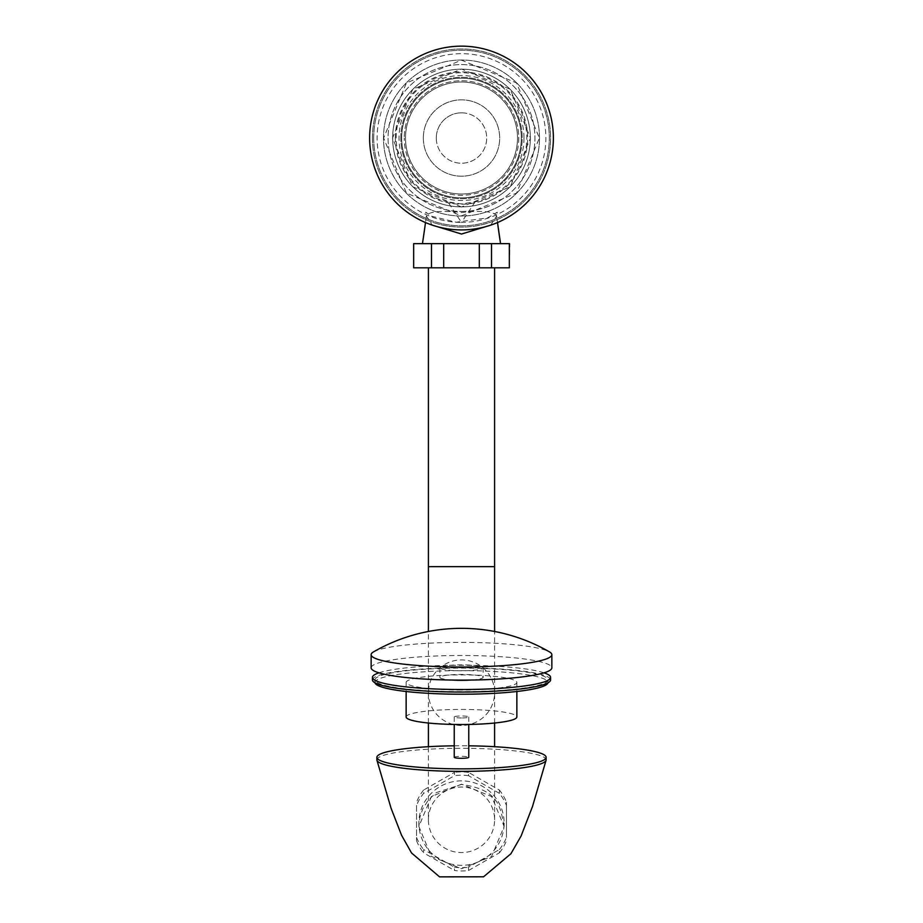 <?xml version="1.0" encoding="UTF-8"?>
<svg xmlns="http://www.w3.org/2000/svg" width="923" height="923" viewBox="0 0 923 923"><rect width="100%" height="100%" fill="white"/><g stroke="black" fill="none" stroke-linecap="round" stroke-linejoin="round"><path stroke-width="0.69" stroke-dasharray="4.62 3.46" d="M461.5 211.448A73.425 73.425 0 0 0 534.925 138.023A73.425 73.425 0 0 0 461.5 64.598A73.425 73.425 0 0 0 388.075 138.023A73.425 73.425 0 0 0 461.5 211.448A73.425 73.425 0 0 0 534.925 138.023A73.425 73.425 0 0 0 461.5 64.598A73.425 73.425 0 0 0 388.075 138.023A73.425 73.425 0 0 0 461.5 211.448M375.015 682.812A86.531 11.791 180 0 1 374.969 682.432A86.531 11.791 180 0 1 461.5 670.64A86.531 11.791 180 0 1 548.031 682.432A86.531 11.791 180 0 1 547.985 682.812M461.5 691.696A86.531 11.791 180 0 1 374.969 679.905A86.531 11.791 180 0 1 461.5 668.114A86.531 11.791 180 0 1 548.031 679.905A86.531 11.791 180 0 1 461.5 691.696M376.872 759.837A84.628 11.538 180 0 1 461.5 748.299A84.628 11.538 180 0 1 546.128 759.837M454.243 745.819A84.628 11.538 180 0 1 461.5 745.784A84.628 11.538 180 0 1 468.757 745.819M454.243 757.31A7.257 0.992 180 0 1 461.5 756.318A7.257 0.992 180 0 1 468.757 757.31M461.5 717.956A7.257 0.992 180 0 1 454.243 716.975A7.257 0.992 180 0 1 461.5 715.983A7.257 0.992 180 0 1 468.757 716.975A7.257 0.992 180 0 1 461.5 717.956M372.419 679.905A89.081 12.137 180 0 1 461.5 667.767A89.081 12.137 180 0 1 550.581 679.905M378.972 672.821A89.081 12.137 180 0 1 461.5 665.241A89.081 12.137 180 0 1 544.028 672.821M452.305 680.055A21.633 2.954 180 0 1 439.867 677.39A21.633 2.954 180 0 1 461.5 674.436A21.633 2.954 180 0 1 483.133 677.39A21.633 2.954 180 0 1 470.695 680.055M461.5 670.756A21.633 2.954 180 0 1 439.867 667.802A21.633 2.954 180 0 1 461.5 664.86A21.633 2.954 180 0 1 483.133 667.802A21.633 2.954 180 0 1 461.5 670.756M371.15 667.802A90.35 12.311 180 0 1 461.5 655.492A90.35 12.311 180 0 1 551.85 667.802M373.573 651.857A90.35 12.311 180 0 1 461.5 642.385A90.35 12.311 180 0 1 549.427 651.857M406.143 716.975A55.357 7.546 180 0 1 461.5 709.429A55.357 7.546 180 0 1 516.857 716.975M461.5 689.977A55.357 7.546 180 0 1 406.143 682.432A55.357 7.546 180 0 1 461.5 674.886A55.357 7.546 180 0 1 516.857 682.432A55.357 7.546 180 0 1 461.5 689.977M405.509 138.023A55.991 55.991 0 0 1 461.5 82.032A55.991 55.991 0 0 1 517.491 138.023A55.991 55.991 0 0 1 461.5 194.015A55.991 55.991 0 0 1 405.509 138.023A55.991 55.991 0 0 1 461.5 82.032A55.991 55.991 0 0 1 517.491 138.023A55.991 55.991 0 0 1 461.5 194.015A55.991 55.991 0 0 1 405.509 138.023M539.505 138.023A78.005 78.005 0 0 1 461.5 216.028A78.005 78.005 0 0 1 383.495 138.023A78.005 78.005 0 0 1 461.5 60.018A78.005 78.005 0 0 1 539.505 138.023A78.005 78.005 0 0 1 461.5 216.028A78.005 78.005 0 0 1 383.495 138.023A78.005 78.005 0 0 1 461.5 60.018A78.005 78.005 0 0 1 539.505 138.023M392.656 138.023A68.844 68.844 0 0 1 461.5 69.179A68.844 68.844 0 0 1 530.344 138.023A68.844 68.844 0 0 1 461.5 206.867A68.844 68.844 0 0 1 392.656 138.023A68.844 68.844 0 0 1 461.5 69.179A68.844 68.844 0 0 1 530.344 138.023A68.844 68.844 0 0 1 461.5 206.867A68.844 68.844 0 0 1 392.656 138.023M461.5 112.825A25.198 25.198 0 0 1 486.698 138.023A25.198 25.198 0 0 1 461.5 163.221A25.198 25.198 0 0 1 436.302 138.023A25.198 25.198 0 0 1 461.5 112.825M523.987 138.023A62.487 62.487 0 0 1 461.5 200.51A62.487 62.487 0 0 1 399.013 138.023A62.487 62.487 0 0 1 461.5 75.548A62.487 62.487 0 0 1 523.987 138.023M436.302 138.023A25.198 25.198 0 0 1 461.5 112.825A25.198 25.198 0 0 1 486.698 138.023A25.198 25.198 0 0 1 461.5 163.221A25.198 25.198 0 0 1 436.302 138.023M400.801 138.023A60.699 60.699 0 0 1 461.5 77.324A60.699 60.699 0 0 1 522.199 138.023A60.699 60.699 0 0 1 461.5 198.722A60.699 60.699 0 0 1 400.801 138.023A60.699 60.699 0 0 1 461.5 77.324A60.699 60.699 0 0 1 522.199 138.023A60.699 60.699 0 0 1 461.5 198.722A60.699 60.699 0 0 1 400.801 138.023M395.332 138.023A66.168 66.168 0 0 1 461.5 71.856A66.168 66.168 0 0 1 527.668 138.023A66.168 66.168 0 0 1 461.5 204.202A66.168 66.168 0 0 1 395.332 138.023M373.7 138.023A87.8 87.8 0 0 1 461.5 50.223A87.8 87.8 0 0 1 549.3 138.023A87.8 87.8 0 0 1 461.5 225.835A87.8 87.8 0 0 1 373.7 138.023A87.8 87.8 0 0 1 461.5 50.223A87.8 87.8 0 0 1 549.3 138.023A87.8 87.8 0 0 1 461.5 225.835A87.8 87.8 0 0 1 373.7 138.023M372.419 138.023A89.081 89.081 0 0 1 461.5 48.954A89.081 89.081 0 0 1 550.581 138.023A89.081 89.081 0 0 1 461.5 227.104A89.081 89.081 0 0 1 372.419 138.023A89.081 89.081 0 0 1 461.5 48.954A89.081 89.081 0 0 1 550.581 138.023A89.081 89.081 0 0 1 461.5 227.104A89.081 89.081 0 0 1 372.419 138.023M423.322 138.023A38.178 38.178 0 0 1 461.5 99.846A38.178 38.178 0 0 1 499.678 138.023A38.178 38.178 0 0 1 461.5 176.201A38.178 38.178 0 0 1 423.322 138.023A38.178 38.178 0 0 1 461.5 99.846A38.178 38.178 0 0 1 499.678 138.023A38.178 38.178 0 0 1 461.5 176.201A38.178 38.178 0 0 1 423.322 138.023M369.627 138.023A91.873 91.873 0 0 1 461.5 46.15A91.873 91.873 0 0 1 553.373 138.023A91.873 91.873 0 0 1 461.5 229.908A91.873 91.873 0 0 1 369.627 138.023M401.69 138.023A59.81 59.81 0 0 0 461.5 197.834A59.81 59.81 0 0 0 521.31 138.023A59.81 59.81 0 0 0 461.5 78.213A59.81 59.81 0 0 0 401.69 138.023A59.81 59.81 0 0 1 461.5 78.213A59.81 59.81 0 0 1 521.31 138.023A59.81 59.81 0 0 1 461.5 197.834A59.81 59.81 0 0 1 401.69 138.023M518.761 138.023A57.261 57.261 0 0 1 461.5 195.295A57.261 57.261 0 0 1 404.239 138.023A57.261 57.261 0 0 0 461.5 195.295A57.261 57.261 0 0 0 518.761 138.023A57.261 57.261 0 0 0 461.5 80.763A57.261 57.261 0 0 0 404.239 138.023A57.261 57.261 0 0 1 461.5 80.763A57.261 57.261 0 0 1 518.761 138.023M490.748 225.12L496.632 215.913A1068.926 1068.926 0 0 0 497.509 222.558L496.632 215.901C494.174 211.482 482.464 210.329 461.5 212.475C440.513 210.329 428.803 211.482 426.368 215.913L432.264 225.131M426.368 215.913A1068.926 1068.926 0 0 1 425.491 222.558L426.368 215.913L425.734 212.209L431.618 216.224L456.25 222.224L487.563 217.897L497.255 212.209L496.632 215.901M500.566 243.649L422.434 243.649L500.566 243.649M447.84 201.86A65.279 65.279 0 0 1 461.5 72.744A65.279 65.279 0 0 1 475.16 201.86L461.5 203.925L447.84 201.86L461.5 222.397A84.374 84.374 0 0 1 377.126 138.023A84.374 84.374 0 0 1 461.5 53.661A84.374 84.374 0 0 1 545.874 138.023A84.374 84.374 0 0 1 461.5 222.397L475.16 201.86M428.41 267.82L494.59 267.82L428.41 267.82M428.41 819.797A33.09 32.778 0 0 1 461.5 787.019A33.09 32.778 0 0 1 494.59 819.797A33.09 32.778 0 0 1 461.5 852.575A33.09 32.778 0 0 1 428.41 819.797L428.41 746.695M428.41 723.021L428.41 692.7A33.09 32.778 0 0 1 461.5 659.922A33.09 32.778 0 0 1 494.59 692.7A33.09 32.778 0 0 1 461.5 725.478A33.09 32.778 0 0 1 428.41 692.7L428.41 631.482M494.59 819.797L494.59 746.695M494.59 723.021L494.59 631.482M461.5 784.192L431.387 796.537L418.869 826.454L431.364 856.371L461.5 868.751L491.636 856.359L504.12 826.454L491.647 796.584L461.5 784.181M461.5 780.858A42.631 42.227 180 0 0 418.869 823.097A42.631 42.227 180 0 0 461.5 865.324A42.631 42.227 180 0 0 504.131 823.097A42.631 42.227 180 0 0 461.5 780.858M468.549 870.481L499.401 852.84L499.401 849.541L468.549 867.193L468.549 870.481A48.354 47.904 180 0 1 454.451 870.481L454.451 867.193L423.599 849.541L423.599 852.84L454.451 870.481M416.55 805.444L416.55 840.738L416.55 805.444A48.354 47.904 180 0 1 423.599 793.353L423.599 790.053L454.451 772.401L454.451 775.701L423.599 793.353M499.401 793.353L468.549 775.701L468.549 772.401L499.401 790.053L499.401 793.353A48.354 47.904 180 0 1 506.45 805.444L506.45 802.145A48.354 47.904 180 0 0 499.401 790.053M468.549 775.701A48.354 47.904 180 0 0 454.451 775.701M468.549 772.401A48.354 47.904 180 0 0 454.451 772.401M423.599 790.053A48.354 47.904 180 0 0 416.55 802.145M416.55 840.738A48.354 47.904 180 0 0 423.599 852.84M416.55 837.449A48.354 47.904 180 0 0 423.599 849.541M499.401 849.541A48.354 47.904 180 0 0 506.45 837.449L506.45 805.444M499.401 852.84A48.354 47.904 180 0 0 506.45 840.738M454.451 867.193A48.354 47.904 180 0 0 468.549 867.193M506.45 802.145L506.45 837.449M509.334 243.649L491.521 243.649L491.521 267.82L509.334 267.82L509.854 243.649M479.314 243.649L443.686 243.649L443.686 267.82L479.314 267.82L479.314 243.649L491.521 243.649M431.479 243.649L413.666 243.649L413.666 267.82L431.479 267.82L431.479 243.649L443.686 243.649M431.479 267.82L443.686 267.82M479.314 267.82L491.521 267.82M494.59 566.641L428.41 566.641M461.5 215.901L516.568 193.092L539.378 138.023L516.568 82.955L461.5 60.145L406.432 82.955L383.622 138.023L406.432 193.092L461.5 215.901M374.969 679.905L374.969 682.432M454.243 716.975L454.243 724.451M439.867 667.802L439.867 677.39M406.143 682.432L406.143 691.489M461.5 206.994L412.731 186.792L392.529 138.023L412.731 89.254L461.5 69.052L510.269 89.254L530.471 138.023L510.269 186.792L461.5 206.994M418.869 823.097L418.869 826.454M504.12 826.477C500.22 807.187 499.47 789.846 461.5 784.435L436.175 792.649L428.237 800.172L422.803 808.836L420 816.843L418.869 826.466M504.131 823.097L504.131 826.454M516.857 682.432L516.857 691.489M483.133 667.802L483.133 677.39M468.757 716.975L468.757 724.451M548.031 679.905L548.031 682.432"/><path stroke-width="1.38" d="M547.985 682.812A86.531 11.791 180 0 1 461.5 694.223A86.531 11.791 180 0 1 375.015 682.812M468.757 745.819A84.628 11.538 180 0 1 546.128 757.31L546.128 759.837A84.628 11.538 180 0 1 546.07 760.252A84.628 11.538 180 0 1 461.5 771.363A84.628 11.538 180 0 1 376.942 760.264A84.628 11.538 180 0 1 376.872 759.837L376.872 757.31A84.628 11.538 180 0 1 454.243 745.819M546.128 757.31A84.628 11.538 180 0 1 461.5 768.847A84.628 11.538 180 0 1 376.872 757.31M468.757 724.451L468.757 757.31A7.257 0.992 180 0 1 461.5 758.302A7.257 0.992 180 0 1 454.243 757.31L454.243 724.451M544.028 672.821A89.081 12.137 180 0 1 550.581 677.39L550.581 679.905A89.081 12.137 180 0 1 461.5 692.042A89.081 12.137 180 0 1 372.419 679.905L372.419 677.39A89.081 12.137 180 0 1 378.972 672.821M550.581 677.39A89.081 12.137 180 0 1 461.5 689.527A89.081 12.137 180 0 1 372.419 677.39M470.695 680.055A21.633 2.954 180 0 1 461.5 680.332A21.633 2.954 180 0 1 452.305 680.055M551.85 654.695L551.85 667.802A90.35 12.311 180 0 1 461.5 680.124A90.35 12.311 180 0 1 371.15 667.802L371.15 654.695A90.35 12.311 180 0 1 373.573 651.857A176.12 176.12 0 0 1 549.427 651.857A90.35 12.311 180 0 1 551.85 654.695A90.35 12.311 180 0 1 461.5 667.006A90.35 12.311 180 0 1 371.15 654.695M516.857 691.489L516.857 716.975A55.357 7.546 180 0 1 461.5 724.52A55.357 7.546 180 0 1 406.143 716.975L406.143 691.489M369.627 138.023A91.873 91.873 0 0 1 461.5 46.15A91.873 91.873 0 0 1 553.373 138.023A91.873 91.873 0 0 1 461.5 229.908A91.873 91.873 0 0 1 369.627 138.023M497.509 222.558A1068.926 1068.926 0 0 0 500.566 243.649L497.509 222.558M432.264 225.131L461.523 234.038L490.748 225.12M425.238 224.451L425.491 222.558A1068.926 1068.926 0 0 1 425.238 224.451A1068.926 1068.926 0 0 1 422.434 243.649M428.41 631.482L428.41 267.82M428.41 566.641L494.59 566.641L494.59 267.82M428.41 746.695L428.41 723.021M494.59 746.695L494.59 723.021M491.521 243.649L509.334 243.649L509.334 267.82L491.521 267.82L491.521 243.649L479.314 243.649L479.314 267.82L413.666 267.82L413.666 243.649L431.479 243.649L431.479 267.82M443.686 267.82L443.686 243.649L431.479 243.649M413.666 267.82L413.666 243.649M491.521 267.82L479.314 267.82M509.334 243.649L509.334 267.82M443.686 243.649L479.314 243.649M546.081 760.252L532.467 806.61L521.08 836.03L510.938 853.717L483.56 876.804L439.544 876.85L411.554 852.99L401.574 835.303L391.04 808.133L376.988 760.425M494.59 566.641L494.59 631.482"/></g></svg>
